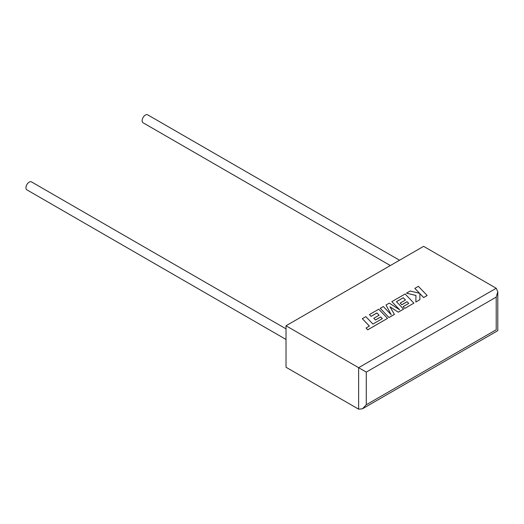 <?xml version="1.0" encoding="UTF-8"?>
<svg xmlns="http://www.w3.org/2000/svg" width="524" height="524" viewBox="0 0 524 524"><rect width="100%" height="100%" fill="white"/><g stroke="black" fill="none" stroke-linecap="round" stroke-linejoin="round"><path stroke-width="0.79" d="M286.019 328.849L31.499 181.9A4.592 2.653 120 0 0 29.2 182.129A4.592 2.653 120 0 0 26.2 186.177A4.592 2.653 120 0 0 26.907 189.858L286.019 339.46M390.347 265.537L143.085 122.78A4.592 2.653 -60 0 1 142.384 119.099A4.592 2.653 -60 0 1 145.384 115.051A4.592 2.653 -60 0 1 147.676 114.828L399.537 260.232M286.019 325.771L286.019 367.252L358.632 409.172L362.457 408.799L366.276 404.764L496.215 329.74C498.278 330.932 498.278 330.932 496.215 329.74L496.215 297.088L497.8 291.757L496.215 288.259L423.602 246.339L286.019 325.771L358.632 367.691L496.215 288.259M496.215 297.088L366.276 372.106L358.632 367.691L358.632 409.172M414.851 288.357L419.626 293.329L410.24 291.017L406.493 293.178L415.958 295.444L415.84 302.021L419.894 299.676L419.881 293.617L423.628 297.521L427.139 295.497L418.355 286.333L414.851 288.397L419.567 293.316M427.139 295.497L423.628 297.567L419.881 293.663M406.493 293.178L415.958 295.484M415.84 302.021L419.894 299.676M403.277 297.743L405.471 300.016L400.179 303.069L401.81 304.758L407.102 301.706L408.727 303.416L403.107 306.658L404.79 308.4L413.894 303.141L405.118 293.977L391.834 301.641L399.661 309.795L389.299 303.108L386.011 305.001L391.218 314.734L383.358 306.533L380.221 308.348L389.005 317.551L394.415 314.433L389.974 306.782L398.306 312.186L403.559 309.108L396.445 301.686L403.277 297.743L405.445 300.029M389.005 317.511L394.415 314.387M390.013 306.854L398.306 312.186M398.306 312.14L403.559 309.108M396.471 301.719L403.277 297.789M400.179 303.069L401.81 304.804L407.102 301.752L408.7 303.429M403.107 306.658L404.79 308.44L413.894 303.141M391.834 301.641L399.55 309.723M386.011 305.001L391.166 314.675M380.221 308.348L389.005 317.551M362.32 318.684L369.413 326.072L366.034 328.024L367.73 329.793L387.524 318.369L378.741 309.199L369.427 314.577L371.103 316.319L376.907 312.966L379.101 315.238L373.809 318.297L375.433 319.987L380.725 316.935L382.35 318.644L372.924 324.048L365.831 316.653L362.32 318.684L369.381 326.092M366.034 328.024L367.73 329.838L387.524 318.369M369.427 314.577L371.103 316.365L376.907 313.011L379.068 315.258M373.809 318.297L375.433 320.033L380.725 316.974L382.324 318.658M366.276 372.106L366.276 404.764M497.8 291.757L497.8 330.657L362.457 408.799"/></g></svg>
